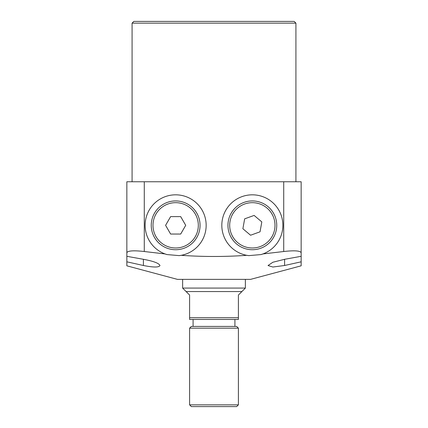 <?xml version="1.0" encoding="UTF-8"?>
<svg xmlns="http://www.w3.org/2000/svg" width="428" height="428" viewBox="0 0 428 428"><rect width="100%" height="100%" fill="white"/><g stroke="black" fill="none" stroke-linecap="round" stroke-linejoin="round"><path stroke-width="0.64" d="M206.157 225.331A30.5 30.5 0 0 0 175.657 194.826A30.5 30.5 0 0 0 166.963 254.569L165.106 253.948L144.279 251.514C133.664 250.316 127.854 250.706 126.849 252.691L126.849 256.308L143.407 259.298C153.508 261.166 159.029 263.247 159.965 265.537C158.986 267.5 153.47 267.489 143.407 265.494L126.849 261.818L126.849 265.82L177.395 279.361L250.605 279.361L301.151 265.82L301.151 261.818L284.593 265.494L272.882 267.024L268.035 265.537L272.855 262.252L284.593 259.298L301.151 256.308L301.151 252.691C300.167 250.712 294.357 250.316 283.721 251.514L262.894 253.948L261.037 254.569A30.5 30.5 0 0 0 252.343 194.826A30.5 30.5 0 0 0 246.774 255.318A30.5 30.5 0 0 0 248.786 255.623L246.774 255.318C224.941 256.859 203.091 256.859 181.226 255.318L179.214 255.623A30.5 30.5 0 0 0 206.157 225.331M133.825 21.4L294.175 21.4L295.919 23.144L132.081 23.144L133.825 21.4M248.786 255.623L261.037 254.569M166.963 254.569L179.214 255.623M295.919 181.756L295.919 23.144M132.081 181.756L132.081 23.144M126.849 252.691L126.849 181.756L144.279 181.756L144.279 251.514M283.721 251.514L283.721 181.756L144.279 181.756M283.721 181.756L301.151 181.756L301.151 252.691M126.849 181.756L126.849 261.818M301.151 261.818L301.151 181.756M189.599 328.164L191.343 326.425L236.657 326.425L238.401 328.164L189.599 328.164L189.599 404.856L238.401 404.856L238.401 328.164M238.401 404.856L236.657 406.6L191.343 406.6L189.599 404.856M214 291.564L186.11 291.564L189.599 295.047L189.599 317.71L238.401 317.71L238.401 295.047L241.89 291.564L214 291.564M186.11 291.564L182.628 288.076L245.372 288.076L245.372 279.361M238.401 317.71L238.401 319.449L189.599 319.449L189.599 317.71M248.352 247.635A22.657 22.657 0 0 0 274.648 229.322A22.657 22.657 0 0 0 256.335 203.027A22.657 22.657 0 0 0 230.039 221.34A22.657 22.657 0 0 0 248.352 247.635M256.645 201.31A24.401 24.401 0 0 1 276.365 229.627A24.401 24.401 0 0 1 248.047 249.347A24.401 24.401 0 0 1 228.327 221.03A24.401 24.401 0 0 1 256.645 201.31M250.573 235.234L260.037 231.816L261.813 221.913L254.12 215.423L244.656 218.842L242.879 228.745L250.573 235.234M152.994 225.331A22.657 22.657 0 0 0 175.657 247.989A22.657 22.657 0 0 0 198.314 225.331A22.657 22.657 0 0 0 175.657 202.669A22.657 22.657 0 0 0 152.994 225.331M200.058 225.331A24.401 24.401 0 0 1 175.657 249.733A24.401 24.401 0 0 1 151.25 225.331A24.401 24.401 0 0 1 175.657 200.93A24.401 24.401 0 0 1 200.058 225.331M165.593 225.331L170.622 234.046L180.686 234.046L185.72 225.331L180.686 216.616L170.622 216.616L165.593 225.331M143.407 259.298L143.407 265.494M284.593 259.298L284.593 265.494M182.628 288.076L182.628 279.361M193.082 326.425L193.082 319.449M234.919 326.425L234.919 319.449M241.89 291.564L245.372 288.076"/></g></svg>
